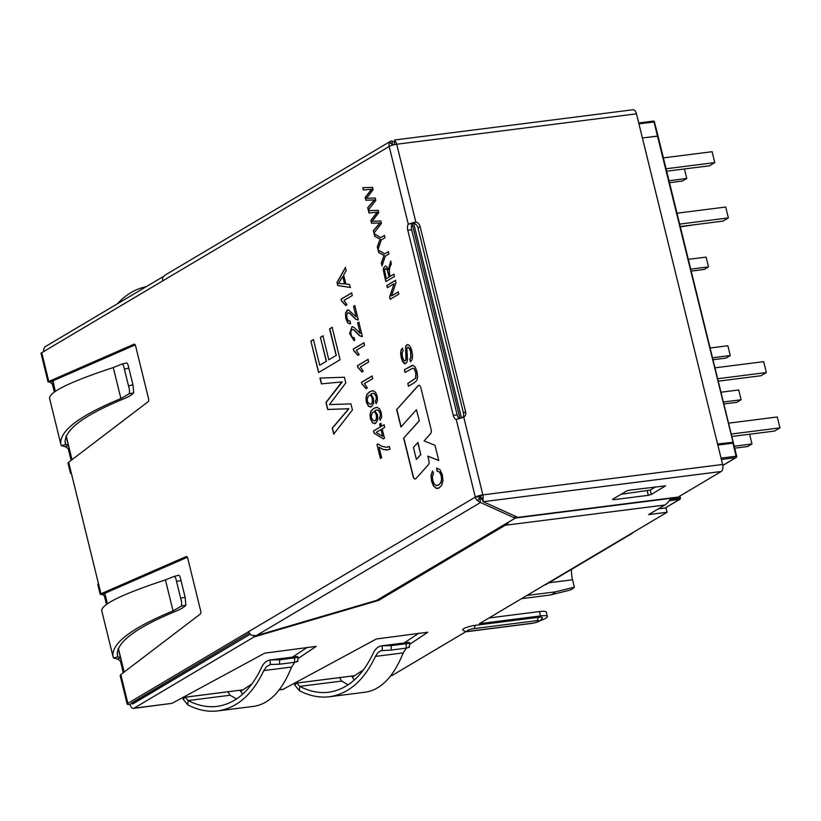 <?xml version="1.0" encoding="UTF-8"?>
<svg xmlns="http://www.w3.org/2000/svg" width="821" height="821" viewBox="0 0 821 821"><rect width="100%" height="100%" fill="white"/><g stroke="black" fill="none" stroke-linecap="round" stroke-linejoin="round"><path stroke-width="1.23" d="M733.481 443.207L658.052 136.112L657.488 136.07L733.348 443.35M732.917 443.155L717.831 445.074M638.717 122.976L653.198 121.139A1.139 0.585 82.8 0 1 653.331 121.098A1.139 0.585 82.8 0 1 654.009 121.908L657.488 136.07L642.402 137.979L658.052 136.112L654.44 122.103M712.505 357.802L730.269 355.544L727.858 345.744L710.103 348.001M730.269 355.544L725.959 358.1L712.987 359.752M723.363 402.013L741.127 399.755L738.715 389.954L720.961 392.212M741.127 399.755L736.817 402.311L723.845 403.963M749.594 434.237L751.985 443.966L734.231 446.224M751.985 443.966L747.685 446.521L734.703 448.174M690.738 269.155L708.492 266.907L704.192 269.462L691.21 271.104M708.492 266.907L706.081 257.106L688.326 259.354M694.125 224.769L680.352 226.894M669.012 180.733L686.777 178.485L682.467 181.031L669.495 182.683M686.777 178.485L684.437 168.962M666.077 168.777L714.793 162.599L712.115 151.711L663.409 157.889M714.793 162.599L709.416 165.791L666.673 171.209M679.665 224.102L728.381 217.914L725.702 207.025L676.997 213.203M728.381 217.914L723.003 221.106L680.26 226.534M731.234 434.052L779.95 427.864L774.572 431.066L731.829 436.485M779.95 427.864L777.271 416.976L728.566 423.164M717.646 378.727L766.362 372.549L760.985 375.741L718.242 381.17M766.362 372.549L763.684 361.661L714.978 367.839M733.081 442.262L717.564 443.987M571.478 569.415A19.714 10.16 -97.2 0 0 572.535 579.77L548.992 582.756M574.351 587.179L555.478 591.849A35.96 18.524 82.8 0 1 550.101 595.04L568.974 590.371A33.671 17.344 82.8 0 0 569.148 590.32A33.671 17.344 82.8 0 0 574.351 587.179L572.535 579.77M555.478 591.849L526.897 595.471M569.148 590.32L550.101 595.04L521.52 598.663M419.141 420.845L403.675 438.127L413.076 476.416A3.653 1.878 -97.2 0 0 415.252 479.012A3.653 1.878 -97.2 0 0 415.98 478.602L428.357 464.768A3.653 1.878 -97.2 0 0 428.89 460.54L427.823 456.168L438.753 460.54L435.007 445.3L424.077 440.928L430.573 433.662A3.653 1.878 -97.2 0 0 431.117 429.434L420.916 387.923A3.653 1.878 -97.2 0 0 418.741 385.326A3.653 1.878 -97.2 0 0 418.022 385.737L396.666 409.597L400.946 427.012L416.411 409.73L419.336 420.814L403.675 438.127M131.74 703.31L130.026 704.326A5.706 1.067 166.2 0 1 127.173 704.09A5.706 1.067 166.2 0 1 127.871 703.34L475.308 497.105L479.187 496.613L482.851 494.889A5.706 1.067 166.2 0 0 475.308 497.105L456.219 419.408A5.706 2.935 -97.2 0 1 453.264 415.354L407.791 230.229L411.68 229.736L457.153 414.862A5.706 2.935 -97.2 0 0 459.319 418.597M462.603 417.591A5.706 4.772 59.3 0 0 463.455 413.014L417.981 227.889A5.706 4.772 59.3 0 0 413.651 223.209L408.263 224.143A5.706 2.935 -97.2 0 0 407.791 230.229M127.871 703.34L120.81 674.595L200.303 614.036A2.278 1.18 -97.2 0 0 200.765 611.276L187.722 558.136A2.278 1.18 -97.2 0 0 186.357 556.515A2.278 1.18 -97.2 0 0 186.182 556.566L100.962 593.788L68.646 462.244L148.149 401.685A2.278 1.18 -97.2 0 0 148.611 398.924L135.557 345.795A2.278 1.18 -97.2 0 0 134.203 344.163A2.278 1.18 -97.2 0 0 134.028 344.215L48.798 381.447L41.738 352.691L162.753 280.864A5.706 4.772 -120.7 0 1 163.225 276.831L165.237 275.014L390.57 141.253L391.709 140.976L394.696 142.331M333.911 434.093L332.443 428.1L348.894 408.745L327.856 409.443L326.142 402.464L342.295 381.888L321.38 383.869L319.954 378.081L344.399 377.239L345.795 382.914L329.437 404.599L350.947 403.881L352.435 409.936L333.716 434.114L332.248 428.121L348.699 408.766L327.661 409.474L325.947 402.495L341.793 381.96M329.59 328.852L332.146 327.333L340.099 359.742L318.589 372.518L310.882 341.115L313.427 339.607L319.708 365.212L326.276 361.312L320.385 337.328L322.93 335.82L328.821 359.803L336.138 355.462L329.59 328.852L332.341 327.312M390.057 449.231L386.804 450.021L382.74 449.323L379.045 447.188L381.621 457.677L380.38 458.416L376.972 444.551L377.978 443.945L381.827 446.316L386.25 447.26L389.4 446.542L390.057 449.231M381.519 426.232L384.043 424.734L384.68 427.341L382.165 428.829L384.454 438.168L383.263 438.876L374.017 433.149L373.493 431.004L380.328 426.941L379.62 424.057L380.811 423.349L381.519 426.232L384.238 424.714M379.425 417.797L380.38 415.816L380.195 413.25L378.296 410.192L376.829 409.956L374.899 410.664L377.537 414.954L377.691 420.013L375.649 423.338L372.59 422.959L370.435 418.731L370.045 414.584L370.979 411.023L373.729 408.365L377.157 407.349L379.641 408.93L381.272 412.686L381.601 417.201L380.144 420.26L379.425 417.797L380.575 415.785L380.39 413.22L378.491 410.172L376.716 409.966M375.341 401.161L376.295 399.191L376.121 396.625L374.212 393.567L372.703 393.321L370.815 394.049L373.452 398.318L373.606 403.388L371.554 406.703L368.506 406.323L366.351 402.095L365.961 397.969L366.895 394.398L369.645 391.74L373.073 390.734L375.546 392.294L377.198 396.071L377.516 400.576L376.059 403.645L375.341 401.161L376.49 399.16L376.316 396.605L374.407 393.546L372.652 393.331M361.907 384.012L361.497 382.319L372.077 376.039L372.724 378.655L364.473 383.551L367.315 387.881L366.074 388.62L361.907 384.012L361.497 382.319M357.823 367.377L357.412 365.704L367.993 359.413L368.639 362.01L360.388 366.915L363.241 371.256L361.989 371.995L357.823 367.377L357.412 365.704M353.738 350.752L353.328 349.058L363.908 342.778L364.555 345.395L356.304 350.29L359.146 354.621L357.905 355.36L353.738 350.752L353.328 349.058M354.682 340.376L354.025 340.551L349.592 333.562L352.055 326.563L354.303 327.579L360.203 333.49L357.617 322.971L358.869 322.232L362.348 336.394L359.547 335.738L353.707 329.837L351.85 329.529L350.834 331.417L351.019 334.66L352.322 337.369L354.149 337.616L354.682 340.376M350.598 323.761L347.817 323.012L345.846 318.599L345.487 313.232L347.129 310.184L348.494 309.979L356.119 316.865L353.533 306.336L354.775 305.597L358.264 319.78L355.462 319.092L349.623 313.212L347.755 312.893L346.739 314.782L346.934 318.025L348.237 320.744L350.074 320.99L350.598 323.761M341.485 300.855L341.074 299.183L351.655 292.892L352.301 295.509L344.05 300.414L346.903 304.745L345.651 305.484L341.485 300.855L341.074 299.183M345.815 284.045L349.592 284.487L350.331 287.483L337.759 285.534L337.01 282.465L345.415 267.461L346.205 270.694L343.609 275.045L345.815 284.045M391.494 295.95L398.257 291.937L398.801 294.164L390.201 299.265L389.606 296.884L394.111 283.697L387.358 287.709L386.814 285.482L395.414 280.372L395.999 282.763L391.494 295.95L398.452 291.917M390.078 276.441L393.895 274.173L394.46 276.492L385.86 281.603L383.315 270.171L383.653 267.738L385.47 266.025L386.619 266.527L388.333 269.77L390.683 261.119L391.391 264.003C389.257 267.43 388.815 271.577 390.078 276.441L394.09 274.152M384.721 253.853L388.374 251.688L388.938 254.007L385.295 256.173L381.991 265.86L381.303 263.069L384.064 255.423L378.717 252.54L378.06 249.851L384.721 253.853L388.559 251.667M380.728 237.597L384.382 235.442L384.946 237.762L381.303 239.927L377.999 249.605L377.311 246.813L380.082 239.188L374.725 236.284L374.068 233.595L380.728 237.597L384.567 235.411M374.14 233.072L373.545 230.67L380.133 222.932L371.708 223.199L371.03 220.418L377.496 212.187L369.009 212.998L368.434 210.669L378.214 210.34L378.768 212.608L372.231 221.28L380.831 221.003L381.426 223.415L373.945 233.092L373.35 230.701L379.938 222.953L371.523 223.23L370.835 220.449L377.106 212.239M368.496 210.084L367.9 207.692L374.479 199.944L366.063 200.221L365.386 197.44L371.841 189.21L363.364 190.01L362.79 187.681L372.57 187.362L373.124 189.62L366.577 198.292L375.187 198.015L375.782 200.427L368.301 210.114L367.705 207.713L374.294 199.975L365.868 200.242L365.191 197.461L371.513 189.251M437.029 471.11L436.69 468.093L440.056 469.715L442.314 474.764L442.981 480.696L441.801 485.129L439.286 487.9L436.136 488.331L433.426 485.847L431.538 481.106L431.035 475.328L432.534 470.997L433.529 473.573L432.39 476.662L432.739 480.48L434.309 484.185L436.413 485.55L438.568 485.026L440.692 482.861L441.575 479.556L441.185 475.687L439.553 472.116L437.1 471.1L439.748 472.085L441.38 475.657L441.77 479.536L440.887 482.84L438.763 484.995L437.039 485.55M408.458 386.229L407.77 383.438L415.642 378.173L415.806 372.59L414.041 368.619L412.789 368.229L405.071 372.457L404.384 369.655L413.055 365.324L415.19 367.038L416.976 371.626L417.673 376.767L416.873 380.328L414.461 382.668L408.458 386.229M402.434 348.114L403.183 350.752L402.074 353.081L402.475 357.002L403.829 360.388L404.886 360.994L405.933 359.516L405.564 346.534L406.826 344.769L408.622 344.81L410.438 346.893L411.834 350.69L412.604 355.709L412.091 359.454L410.5 361.733L409.741 359.136L410.818 357.515L410.633 351.542L408.622 347.468L407.585 347.396L406.888 348.484L407.483 359.188L407.072 362.01L405.389 363.724L404.25 363.487L402.567 361.486L401.264 357.843L400.627 353.502L401.048 350.126L402.434 348.114M98.448 583.557A5.706 1.067 166.2 0 0 97.75 584.295L100.234 594.383M105.355 596.097L104.534 596.446L103.097 594.681L100.224 594.342L100.962 593.788M187.373 557.243L104.842 593.296L105.324 593.706M104.534 596.446L106.473 604.318M120.502 657.775L117.639 659.078L120.4 661.038L123.273 672.717M135.219 344.902L49.958 382.145L52.38 384.105L54.309 391.966M68.348 445.423L65.485 446.737L68.246 448.697L71.109 460.365M49.958 382.145L48.059 381.991L48.798 381.447M41.738 352.691A5.706 1.067 166.2 0 0 41.05 353.44L48.08 382.042M55.233 391.34L53.17 381.365M71.427 473.563A5.706 1.067 -13.8 0 1 70.473 473.224A5.706 1.067 -13.8 0 1 71.16 472.475M68.646 462.244L68.01 463.188M390.909 675.57L392.253 675.406A5.706 2.935 82.8 0 1 391.627 675.621L390.796 675.724M354.282 680.086L351.624 676.094M354.477 675.724L363.641 669.7M282.947 689.414L376.387 638.974L427.833 632.221L409.474 644.464M242.657 694.248L239.999 690.256M242.852 689.897L252.016 683.872M488.998 617.967L539.459 611.563L540.526 615.924L479.382 623.683L667.083 512.263L648.641 514.603L664.774 505.028L505.172 525.276L378.655 600.387L254.089 636.922L134.059 708.174L172.01 703.351L264.773 653.147L316.208 646.384L297.859 658.637M43.605 351.583A5.706 2.935 -97.2 0 1 45.258 346.636L163.574 276.39M392.253 675.406L466.215 631.493M540.526 615.924A13.7 2.566 -13.8 0 1 547.381 616.489A13.7 2.566 -13.8 0 1 540.464 620.553M538.104 617.361L475.02 625.366A8.559 1.601 166.2 0 0 466.215 627.542A8.559 1.601 166.2 0 0 462.757 629.964C464.583 631.482 466.605 631.965 468.853 631.4L531.946 623.396C535.867 622.718 538.72 621.754 540.505 620.522L542.383 617.895A8.559 1.601 166.2 0 0 538.104 617.361A4.567 2.35 82.8 0 1 536.78 620.645A4.608 0.862 166.2 0 1 538.525 621.435A4.608 0.862 166.2 0 1 532.439 623.221L469.345 631.226A4.567 2.35 82.8 0 1 468.853 631.4M250.251 634.212L132.992 703.813A1.139 0.585 82.8 0 1 132.869 703.854A1.139 0.585 -97.2 0 0 132.992 703.813L250.251 634.212M667.083 512.263L666.005 507.901L658.257 508.887M539.459 611.563A13.7 2.566 -13.8 0 1 546.304 612.127L547.381 616.489M404.086 642.976L419.018 633.104M292.461 657.139L307.393 647.266M392.972 145.009L389.647 142.423A5.706 4.772 59.3 0 0 389.175 146.456A5.706 1.067 -13.8 0 1 396.717 144.239A5.706 2.935 -97.2 0 0 394.983 140.853L394.254 144.691M132.602 703.782A1.139 0.585 -97.2 0 0 132.869 703.854A1.139 1.139 0 0 1 131.617 703.002L249.44 632.991L131.822 703.063M459.976 418.402L412.142 223.651A5.706 2.935 -97.2 0 0 411.68 229.736M120.81 674.595L120.164 675.539M130.026 704.326A5.706 2.935 -97.2 0 0 133.443 708.39A5.706 2.935 -97.2 0 0 134.059 708.174M254.089 636.922L253.833 635.885M671.024 497.957A37.099 19.109 -97.2 0 0 670.829 498.316A37.099 19.109 82.8 0 1 664.774 505.028M378.655 600.387L378.399 599.361M509.092 521.787A37.099 19.109 82.8 0 1 505.172 525.276M133.443 708.39L172.01 703.351M456.219 419.408L463.762 417.201A5.706 4.772 59.3 0 0 465.599 411.732L463.455 413.014M394.583 140.011L633.063 109.747A5.706 2.935 82.8 0 1 636.47 113.811L722.593 464.46A5.706 2.935 82.8 0 1 721.238 471.5L483.261 501.703L517.887 517.394L678.218 497.044L721.238 471.5M461.484 417.94L413.651 223.209L415.806 221.927A5.706 4.772 59.3 0 1 420.126 226.606L465.599 411.732M636.47 113.811L396.717 144.239L415.806 221.927L408.263 224.143L389.175 146.456L162.753 280.864M248.876 631.503A5.706 4.772 -120.7 0 0 251.247 635.177L256.049 635.752L376.726 600.356L515.136 518.195L514.572 515.886M515.136 518.195L480.511 502.514L477.668 500.769L479.659 497.341L480.511 502.514L256.049 635.752M479.187 496.613A1.139 0.954 59.3 0 0 479.659 497.341M475.308 497.105A5.706 4.772 59.3 0 0 477.668 500.769M482.686 499.62L479.515 498.183M483.005 499.209L483.261 501.703L481.332 497.608L483.005 499.209A5.706 2.935 -97.2 0 0 482.851 494.889L463.762 417.201M480.696 496.161A1.139 0.585 82.8 0 1 480.726 497.033L481.332 497.608M613.369 499.753L612.507 499.363L626.485 491.061L629.502 490.178L665.585 485.837L651.33 494.427L648.313 495.32L613.369 499.753L613.174 498.963M655.692 486.853L650.263 490.075L651.33 494.427M621.056 494.283L650.263 490.075M394.46 140.165L394.747 141.356M389.647 142.423L390.57 141.253M392.643 144.753L391.709 140.976M630.507 533.968A5.706 4.772 59.3 0 0 632.078 533.434L546.027 584.511A5.706 4.772 -120.7 0 1 544.456 585.055M632.078 533.434A5.706 4.772 59.3 0 0 633.309 532.306M146.117 286.755C135.66 288.787 126.034 294.503 117.218 303.914M348.207 684.806L341.639 681.071L339.412 677.448M299.408 690.707L299.737 686.387L296.699 682.867L294.862 685.135L299.408 690.707C309.548 695.941 319.574 697.953 329.467 696.742C348.751 693.837 364.072 680.393 375.433 656.41L403.193 652.89L406.333 648.118M294.277 683.421A12.572 6.476 -97.2 0 0 294.862 685.135M408.591 647.01C410.059 647.04 409.248 647.42 406.159 648.138L406.292 643.705C409.381 643.028 410.192 642.586 408.725 642.391L409.463 642.597M341.639 681.071L299.737 686.387C309.548 691.446 319.225 693.396 328.79 692.226C347.427 689.424 362.235 676.432 373.216 653.249C375.31 648.826 378.132 646.353 381.683 645.819L391.258 645.614L391.186 650.047L380.882 650.694L377.824 652.767L375.433 656.41M382.391 650.324L382.083 645.778M391.186 650.047L406.159 648.138M391.258 645.614L406.292 643.705M381.693 645.809L408.725 642.391M403.193 652.89C393.67 676.637 381.098 689.732 365.489 692.165L329.467 696.742M236.581 698.969L230.013 695.243L188.112 700.559L185.074 697.029L183.247 699.307L187.783 704.87C197.923 710.103 207.949 712.115 217.842 710.904C237.125 708.01 252.447 694.566 263.808 670.572L266.671 666.478L270.376 664.558L270.068 659.981C266.507 660.515 263.685 662.988 261.591 667.411C250.61 690.594 235.812 703.587 217.175 706.388C207.6 707.558 197.923 705.608 188.112 700.559L187.783 704.87M182.652 697.593A12.572 6.476 -97.2 0 0 183.247 699.307M230.013 695.243L227.786 691.61M296.966 661.182C298.434 661.213 297.623 661.593 294.544 662.311L294.667 657.878L279.633 659.786L279.561 664.21L270.766 664.497M294.667 657.878C297.756 657.2 298.567 656.759 297.099 656.554L297.838 656.769M270.068 659.981L297.099 656.554M270.458 659.94L279.633 659.786M294.544 662.311L279.561 664.21M217.842 710.904L253.863 706.337C269.473 703.905 282.044 690.81 291.578 667.052L294.708 662.29M132.94 384.823L128.497 385.849C129.615 389.626 129.81 392.284 129.102 393.823L133.731 392.756L132.94 384.823L128.835 368.085C128.076 364.411 127.276 362.708 126.424 362.995L121.806 364.114C122.811 363.785 123.684 365.468 124.402 369.163L128.835 368.085M128.497 385.849L124.402 369.163M133.731 392.756C132.109 394.778 128.64 396.861 123.324 399.016C83.301 415.549 63.946 430.204 65.239 442.971L65.783 444.53L61.359 445.649L60.795 444.038C59.461 430.83 79.493 415.672 120.903 398.565L113.277 367.551L121.806 364.114M129.102 393.823L120.903 398.565M113.277 367.551C71.088 381.437 49.835 391.648 49.527 398.185L60.795 444.038M64.992 441.339L65.783 444.53L68.441 445.382M65.485 446.737L61.359 445.649M178.793 575.234L173.96 576.465C174.976 576.137 175.838 577.82 176.556 581.514L180.661 598.191C181.769 601.978 181.975 604.636 181.256 606.175L173.057 610.916C131.647 628.024 111.615 643.182 112.949 656.39L113.524 658.001L117.937 656.872L117.393 655.312C116.1 642.545 135.465 627.901 175.478 611.368C180.794 609.213 184.263 607.13 185.885 605.108L181.256 606.175M178.804 575.244L178.578 575.347C179.43 575.059 180.24 576.753 180.989 580.437L185.105 597.175L185.885 605.108M112.949 656.39L101.691 610.526C101.989 603.999 123.242 593.788 165.442 579.903L173.96 576.465M117.639 659.078L113.524 658.001M117.157 653.68L117.937 656.872L120.605 657.724M417.776 442.55L420.721 454.526L416.37 459.391L413.425 447.404L417.971 442.519L420.721 454.526M420.916 454.495L416.37 459.391M403.86 438.106L413.271 476.385A3.653 1.878 -97.2 0 0 415.354 479.002M438.732 460.427L427.823 456.168M418.833 385.316A3.653 1.878 -97.2 0 0 418.207 385.706L396.666 409.597M396.851 409.566L401.1 426.838M419.336 420.814L416.411 409.73M342.295 381.888L321.38 383.869M321.575 383.848L320.149 378.05M318.784 372.488L310.882 341.115M311.067 341.095L313.622 339.586M326.276 361.312L319.708 365.212M326.471 361.291L320.385 337.328M320.58 337.308L323.125 335.799M336.138 355.462L328.821 359.803M336.323 355.442L329.785 328.821M387.584 449.959L382.935 449.303L379.045 447.188M380.575 458.385L376.972 444.551M377.167 444.52L378.173 443.925M387.225 447.188L389.411 446.603M383.458 438.855L374.017 433.149M374.212 433.119L373.493 431.004M373.688 430.974L380.328 426.941M380.523 426.92L379.62 424.057M379.815 424.036L381.006 423.328M376.192 432.38L382.627 436.29L380.965 429.537L376.192 432.38M380.965 429.537L382.627 436.29M374.93 423.646L372.785 422.928L370.63 418.71L370.24 414.564L371.174 410.993L373.924 408.345L376.418 407.349M380.339 420.239L379.62 417.766M374.355 420.875L374.458 420.865C377.855 421.152 376.993 411.249 373.74 411.937M372.857 412.234C370.435 416.124 370.897 419.008 374.263 420.896C377.701 421.173 376.767 411.105 373.473 411.978L372.857 412.234M370.62 407.072L368.701 406.292L366.546 402.074L366.156 397.939L367.09 394.378L369.84 391.72L372.313 390.724M376.254 403.614L375.536 401.13M370.292 404.25L370.384 404.24C373.791 404.507 372.878 394.573 369.645 395.301M368.762 395.599C366.34 399.499 366.823 402.382 370.189 404.26C373.627 404.537 372.662 394.46 369.399 395.342L368.762 395.599M361.681 382.299L372.272 376.008M366.269 388.6L362.102 383.992M357.607 365.673L368.188 359.393M362.184 371.975L358.018 367.346M353.512 349.038L364.103 342.757M358.1 355.339L353.933 350.731M357.617 322.971L360.203 333.49M357.812 322.951L359.064 322.212M361.835 336.62L359.742 335.707L353.902 329.816L352.383 329.365M354.128 340.53L349.808 333.695L352.024 326.563M353.533 306.336L356.119 316.865M353.728 306.315L354.97 305.576M357.751 319.995L355.647 319.071L349.818 313.191L348.33 312.729M349.541 321.196L350.085 321.062M350.044 323.915L348.012 322.992L346.031 318.579L345.682 313.201L347.93 309.928M341.269 299.162L351.85 292.871M345.846 305.453L341.68 300.835M350.526 287.463L337.759 285.534M337.954 285.513L337.01 282.465M337.205 282.445L345.61 267.441M342.696 276.615L338.509 283.43L344.481 283.922L342.891 276.595L344.481 283.922M390.386 299.244L389.606 296.884M389.801 296.853L394.111 283.697M387.553 287.678L386.814 285.482M386.999 285.462L395.609 280.351M386.034 281.5L383.51 270.14L383.848 267.708L385.439 266.025M390.878 261.099L388.333 269.77M389.082 277.026L387.102 269.678L385.367 268.621L384.587 270.119L386.239 278.719L389.277 277.005L387.286 269.647L385.829 268.488M389.277 277.005L386.239 278.719M382.186 265.83L381.303 263.069M381.498 263.038L384.064 255.423M384.259 255.403L378.717 252.54M378.912 252.509L378.255 249.82M378.194 249.584L377.311 246.813M377.506 246.793L380.082 239.188M380.277 239.157L374.725 236.284M374.92 236.263L374.263 233.575M377.496 212.187L369.009 212.998M369.204 212.978L368.629 210.648M371.841 189.21L363.364 190.01M363.549 189.99L362.985 187.66M437.224 471.08L436.885 468.073M437.757 488.485L436.331 488.3L433.621 485.816L431.733 481.075L431.23 475.297L432.595 471.172M408.653 386.209L407.77 383.438M407.965 383.407L415.837 378.153L416.001 372.57L414.236 368.598L412.819 368.229M405.266 372.426L404.384 369.655M404.579 369.624L412.45 365.314M405.081 360.963L406.128 359.495L405.748 346.503L407.493 344.553M410.695 361.702L409.741 359.136M409.936 359.116L411.013 357.494L410.828 351.521L409.905 348.853L408.14 347.252M405.451 363.713L402.762 361.456L401.459 357.823L400.822 353.482L401.243 350.095L402.382 348.278M638.717 122.955L653.331 121.098A1.139 1.139 0 0 1 654.583 121.96L638.923 123.827M732.65 442.067L736.119 456.23L721.043 458.139M722.778 465.394L735.852 457.636A1.139 0.954 59.3 0 0 736.56 456.425L736.119 456.23A1.139 0.585 82.8 0 1 735.852 457.636L721.372 459.473M665.041 508.025L679.562 499.414L669.31 500.707M352.281 677.212L354.59 675.693L294.472 683.318M240.656 691.374L242.965 689.856L182.847 697.481M124.176 672.019L118.347 648.292M107.397 603.681L104.842 593.296L102.112 594.486M72.022 459.668L66.193 435.941M679.419 496.325L679.829 497.998A1.139 0.585 82.8 0 1 679.562 499.414A1.139 0.954 59.3 0 0 680.26 498.193L670.305 499.209M132.992 703.813A1.139 0.954 -120.7 0 1 131.75 702.848M121.19 660.577L120.4 661.038M53.201 383.746L52.38 384.105M69.036 448.225L68.246 448.697M279.284 689.743L283.635 689.188M453.264 415.354L457.153 414.862M670.829 498.316L515.106 518.072M420.126 226.606L417.981 227.889M482.851 494.889L722.593 464.46M647.246 490.958L648.313 495.32M475.02 625.366A4.567 2.35 82.8 0 1 473.686 628.65L536.78 620.645M473.686 628.65A4.608 0.862 166.2 0 0 467.601 630.436A4.608 0.862 166.2 0 0 469.345 631.226M291.578 667.052L263.808 670.572M185.105 597.175L180.661 598.191M176.556 581.514L180.989 580.437M165.442 579.903L173.057 610.916M733.215 442.119L736.694 456.271A1.139 1.139 0 0 1 736.17 457.523L722.788 465.466M52.523 381.016L55.089 391.432M66.08 436.187L71.868 459.781M104.688 593.367L107.243 603.784M118.234 648.539L124.033 672.132M182.785 697.522L242.913 689.886M294.411 683.359L354.528 675.724M665.205 508.004L679.87 499.301A1.139 1.139 0 0 0 680.404 498.049L679.911 496.038M70.473 473.224L67.999 463.136M279.171 689.897L282.968 689.414M127.173 704.09L120.153 675.488M479.567 497.7L479.556 498.624M394.655 142.597L394.788 141.51M409.402 647.092L409.535 642.607M297.91 656.769L297.777 661.254"/></g></svg>

